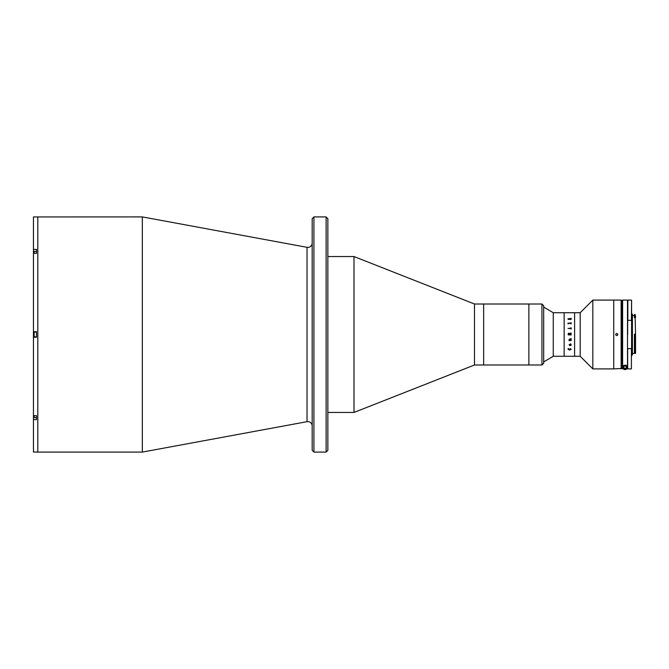 <?xml version="1.0" encoding="UTF-8"?>
<svg xmlns="http://www.w3.org/2000/svg" width="669" height="669" viewBox="0 0 669 669"><rect width="100%" height="100%" fill="white"/><g stroke="black" fill="none" stroke-linecap="round" stroke-linejoin="round"><path stroke-width="1" d="M312.18 425.969A4.357 4.357 0 0 0 307.038 421.679L142.33 452.093L142.33 216.907L33.45 216.94L33.45 249.403L36.502 249.403L36.502 253.342L33.45 253.342L33.45 331.715L36.502 331.715L36.502 337.285L33.45 337.285L33.45 415.658L36.502 415.658L36.502 419.597L33.45 419.597L33.45 452.06L37.807 452.093L37.807 216.907L37.807 452.093L142.33 452.093M312.18 243.031A4.357 4.357 0 0 1 307.038 247.321L142.33 216.907M312.18 450.346L312.18 218.654L313.928 216.907L313.928 452.093L312.18 450.346M326.121 216.907L327.86 218.654L327.86 450.346L326.121 452.093L326.121 216.907L313.928 216.907M326.121 452.093L313.928 452.093M541.94 364.99L541.94 304.01L543.68 305.758L543.68 363.242L541.94 364.99L474.497 364.99L353.993 412.455L353.993 256.545L327.86 256.545M353.993 412.455L327.86 412.455M474.497 364.99L474.497 304.01L353.993 256.545M541.94 304.01L528.878 304.01L528.878 364.99L528.878 304.01L483.645 304.01L483.645 364.99L483.645 304.01L474.497 304.01M33.45 331.715L33.45 337.285M33.45 249.403L33.45 253.342M33.45 415.658L33.45 419.597M553.263 356.276L553.263 312.724L564.151 312.724L564.151 356.276L564.151 312.724L574.604 312.724L574.604 356.276L574.604 312.724L580.199 312.724L580.199 356.276L553.263 356.276L543.68 361.937L543.68 360.666M36.502 332.108L34.144 332.108L34.144 336.892L36.502 336.892M34.144 336.892L34.144 332.108M36.502 253.342L36.502 251.419L34.144 251.419L34.144 253.342M33.885 253.342L34.144 251.419M33.885 415.658L34.144 417.581L36.502 417.581L36.502 415.658M34.144 417.581L34.144 415.658M553.263 312.724L543.68 307.063M580.199 356.276L592.826 368.903L592.826 300.097L580.199 312.724M621.133 368.903L621.133 300.097L621.568 300.532L621.568 368.468L613.732 368.903L613.732 300.097L592.826 300.097M621.133 300.097L613.732 300.097L613.732 368.903L592.826 368.903M571.142 323.938L570.874 323.42L568.357 323.42L568.09 323.938L567.964 323.236L570.874 323.211L571.142 322.709L571.142 323.938L571.017 322.701M569.628 318.946L570.389 319.013L569.628 318.937M569.495 334.023L568.851 333.43L568.224 334.249L569.495 334.023M568.224 334.851L568.809 333.087L569.595 333.731L571.017 332.919L571.142 333.413L569.62 334.4L571.142 334.149L571.142 334.952L568.224 334.851L571.017 334.851M571.058 349.26L570.306 348.608L571.184 349.277L569.628 350.054L568.048 349.21L568.817 348.608L568.182 349.251L569.628 349.82L571.058 349.268L570.256 348.691M571.142 339.793L571.142 340.529L571.017 339.793M569.461 340.036L569.11 339.409L571.017 338.598L571.142 339.334L569.235 339.426L569.645 340.036L571.017 339.877M571.017 340.529L569.152 340.529L569.11 339.409M568.09 319.28L567.964 318.829L571.142 318.427L571.142 319.431L568.09 319.28M567.964 323.236L571.017 323.06M569.436 328.571L571.142 327.802L571.142 329.098L570.874 328.571L569.436 328.571M568.048 328.429L568.516 328.429L568.048 328.429M571.017 340.437L569.277 340.379M571.017 339.342L571.142 338.598M571.017 339.25L569.679 339.091L569.235 339.434L569.645 340.036M571.184 345.012L570.674 345.589L569.628 344.401L569.562 345.48L569.11 344.794L570.674 343.833L571.184 345.012M571.184 349.277L569.628 350.063L568.048 348.716M568.859 348.691L568.182 349.251M569.495 334.4L568.224 334.249M568.09 333.94L568.809 333.095L569.595 333.731L571.017 333.028M569.62 334.4L570.874 334.4M571.142 333.413L571.017 332.919M571.142 329.098L571.017 327.802M571.017 328.17L569.026 328.362M569.152 340.078L569.026 340.638M616.007 335.269L616.776 335.587C615.371 334.86 615.371 334.14 616.776 333.413L615.773 334.082M616.776 333.413C618.181 334.132 618.181 334.86 616.776 335.587M617.554 335.269L617.788 334.09M631.586 314.07L631.586 354.93L632.414 354.93L632.414 314.07L631.586 314.07L631.586 300.264L631.411 320.342L631.586 300.264M635.115 334.149L634.421 334.149L634.421 352.764L635.115 352.764L635.115 334.149L635.55 334.592L635.115 316.688L635.55 317.466M634.421 316.688L635.115 316.688L635.115 314.514L634.421 314.514L634.421 317.658L635.115 317.658M632.414 353.399L635.55 353.399L635.55 352.187L635.115 352.764M635.55 334.592L635.55 352.187M631.586 354.93L631.586 356.452C631.586 355.331 631.586 355.331 631.586 356.452L631.586 320.769M635.115 314.514L635.55 316.88M631.411 300.097L627.84 300.097L627.84 320.342L631.411 320.342M627.84 320.342L627.664 300.264L627.664 334.5M627.664 308.008C627.664 303.3 627.664 303.3 627.664 308.008M627.664 308.2C627.664 303.584 627.664 303.584 627.664 308.2M627.664 360.992C627.664 365.7 627.664 365.7 627.664 360.992L627.664 360.8C627.664 365.416 627.664 365.416 627.664 360.8M627.664 348.231L627.664 368.736M627.84 368.903L631.411 368.903L631.411 348.658L627.84 348.658M631.411 348.658L631.586 348.231M627.664 368.694L622.613 368.87L622.613 300.097L627.84 300.097M624.252 365.182A1.739 1.739 0 0 0 623.316 366.729L623.316 368.477L626.794 368.477L626.794 366.729A1.739 1.739 0 0 0 625.858 365.182M626.794 366.729C627.723 364.781 622.387 364.781 623.316 366.729M622.438 368.694L622.438 300.264L622.613 368.87M625.022 365.943A1.221 1.221 0 0 0 623.834 367.197A1.221 1.221 0 0 0 625.089 368.385A1.221 1.221 0 0 0 626.276 367.13A1.221 1.221 0 0 0 625.022 365.943M625.089 368.468A1.305 1.305 0 0 1 623.751 367.206A1.305 1.305 0 0 1 625.013 365.859A1.305 1.305 0 0 1 626.36 367.122A1.305 1.305 0 0 1 625.089 368.468M623.374 368.87A2.392 2.392 0 0 0 626.736 368.87M307.038 421.679L307.038 247.321M33.885 251.845L33.45 251.845M33.885 417.155L33.45 417.155M627.497 368.87L627.497 300.097M632.414 315.601L634.421 315.601"/></g></svg>
